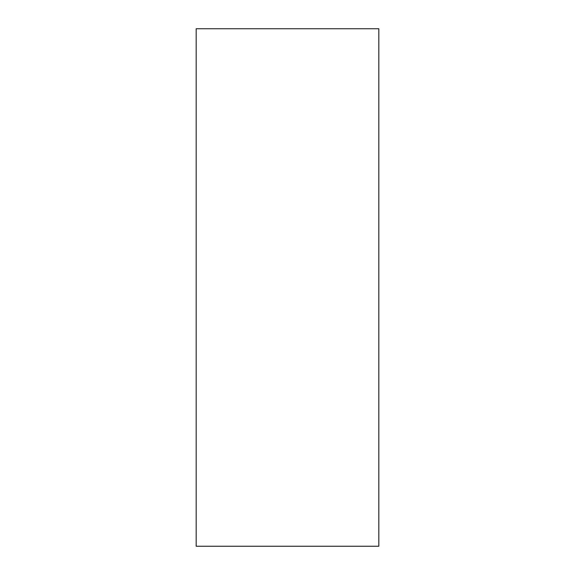 <?xml version="1.0" encoding="UTF-8"?>
<svg xmlns="http://www.w3.org/2000/svg" width="575" height="575" viewBox="0 0 575 575"><rect width="100%" height="100%" fill="white"/><g stroke="black" fill="none" stroke-linecap="round" stroke-linejoin="round"><path stroke-width="0.86" d="M196.176 28.75L378.824 28.75L378.824 546.25L196.176 546.25L196.176 28.75"/></g></svg>
